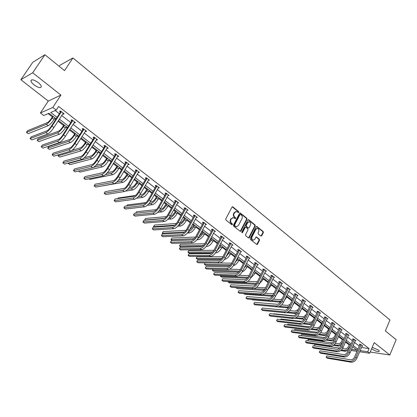 <?xml version="1.0" encoding="UTF-8"?>
<svg xmlns="http://www.w3.org/2000/svg" width="417" height="417" viewBox="0 0 417 417"><rect width="100%" height="100%" fill="white"/><g stroke="black" fill="none" stroke-linecap="round" stroke-linejoin="round"><path stroke-width="0.63" d="M238.811 212.378L238.67 211.612L232.879 206.915L231.982 207.124L225.748 218.946L225.957 220.051L231.821 224.716L232.446 224.56L232.3 223.788L231.55 223.189C230.549 222.214 230.33 221.041 230.893 219.681L231.409 218.69L233.431 217.601L235.198 218.685L235.636 218.445L235.496 217.684L234.745 217.08C233.749 216.1 233.536 214.932 234.093 213.577L234.609 212.597L236.595 211.518L238.378 212.613L238.811 212.378M238.237 212.555L238.201 211.654L232.233 206.853M231.857 224.742L231.842 223.82L231.086 223.22L231.55 223.189M235.058 218.628L235.032 217.716L234.281 217.116L234.745 217.08M372.193 347.392L378.417 349.983L379.366 351.156C378.188 352.057 375.717 351.359 371.964 349.06L371.61 348.763M34.053 84.88C32.224 83.416 31.171 82.113 30.9 80.976C31.343 79.032 33.793 79.574 38.239 82.597C40.063 84.067 41.101 85.36 41.361 86.481C40.902 88.409 38.468 87.878 34.053 84.88M20.85 79.72L32.761 62.295L44.937 54.742L32.682 72.772L20.85 79.72L48.278 101.055L40.397 112.997L52.813 107.44L56.227 110.093L50.749 112.47L57.082 117.349M370.395 351.64L371.12 352.209L389.832 354.971L374.205 342.628L369.707 353.267L359.636 351.76M44.937 54.742L64.526 70.635L72.928 57.953L389.968 319.98L385.371 330.926L396.15 339.673L389.832 354.971M260.886 236.048L261.735 235.824L263.372 232.571L263.179 231.508L256.778 226.395L256.174 226.728L250.216 238.42L250.414 239.494L256.877 244.56L257.503 244.216L259.499 240.255L259.301 239.186L256.419 236.95L255.803 237.294L254.808 239.259L253.14 240.182C251.858 239.613 251.472 238.555 251.983 237.007L255.897 229.314L257.524 228.407C258.811 228.964 259.207 230.022 258.702 231.581L258.055 232.858L258.248 233.927L260.886 236.048M48.278 101.055L60.913 95.081L32.682 72.772M60.913 95.081L52.813 107.44M361.456 347.512L369.076 348.596L58.609 106.444L56.227 110.093M369.076 348.596L367.742 351.745L369.707 353.267M247.01 219.3L246.807 218.221L240.202 212.946L239.587 213.285L233.442 225.071L233.645 226.165L240.312 231.388L240.948 231.044L247.01 219.3L246.541 219.332L246.338 218.253L239.838 213.014M248.808 219.842L255.053 224.914L255.251 225.983L249.283 237.68L248.417 237.909L245.722 235.761L245.519 234.682L247.964 229.913L247.766 228.834L245.978 227.395L245.102 227.619L242.543 232.592L242.1 232.832L241.787 231.993L247.943 220.056L248.808 219.842L248.339 219.874L254.584 224.94L255.053 224.914M72.928 57.953L59.98 65.229L59.235 66.345M48.122 113.617L52.396 116.896M54.617 118.605L55.716 119.45M57.994 121.201L63.603 125.507M65.818 127.211L67.158 128.238M69.43 129.984L74.617 133.972M76.832 135.671L78.396 136.875M80.669 138.621L85.449 142.291M87.659 143.99L89.441 145.361M91.714 147.102L96.092 150.469M98.303 152.163L100.299 153.701M102.566 155.442L106.564 158.512M108.769 160.206L110.969 161.9M113.231 163.636L116.864 166.425M119.064 168.114L121.462 169.959M123.724 171.695L126.992 174.207M129.192 175.896L131.782 177.882M134.034 179.618L136.958 181.859M139.153 183.548L141.926 185.68M144.178 187.405L146.763 189.396M148.952 191.075L151.903 193.342M154.149 195.067L156.411 196.808M158.596 198.487L161.723 200.885M163.964 202.61L165.909 204.101M168.087 205.779L171.377 208.307M173.613 210.022L175.255 211.283M177.428 212.957L180.879 215.605M183.115 217.32L184.455 218.352M186.628 220.02L190.23 222.787M192.461 224.502L193.514 225.31M195.682 226.973L199.435 229.861M201.656 231.565L202.433 232.16M204.596 233.822L208.495 236.82M210.71 238.524L211.216 238.91M213.374 240.567L217.413 243.669M222.021 247.208L226.196 250.419M230.538 253.755L234.844 257.06M238.925 260.198L243.356 263.601M247.192 266.546L251.743 270.044M255.334 272.801L260.005 276.393M263.362 278.968L268.141 282.643M271.269 285.046L276.163 288.804M279.062 291.035L284.066 294.876M286.75 296.935L291.853 300.855M294.324 302.758L299.526 306.75M301.793 308.491L307.063 312.541M309.237 314.215L314.329 318.124M316.691 319.938L321.497 323.634M324.035 325.583L328.565 329.065M331.275 331.145L335.539 334.418M338.416 336.634L342.42 339.704M345.458 342.044L349.206 344.922M56.149 118.782L48.961 113.252L43.712 115.53L40.397 112.997M357.004 351.369L351.088 350.426M351.552 349.352L357.03 350.16L352.657 346.798M350.546 345.177L345.714 341.46M343.598 339.834L338.677 336.045M336.555 334.413L331.541 330.556M329.409 328.919L324.301 324.994M322.164 323.352L316.956 319.344M314.819 317.702L309.513 313.62M307.365 311.968L301.96 307.809M299.802 306.156L294.293 301.918M292.135 300.256L286.515 295.934M284.352 294.272L278.629 289.867M276.455 288.199L270.617 283.711M268.444 282.038L262.491 277.461M260.307 275.783L254.24 271.113M252.05 269.429L245.863 264.675M243.669 262.986L237.356 258.133M235.157 256.439L228.725 251.493M226.52 249.793L219.952 244.748M217.742 243.048L211.044 237.898M208.828 236.194L201.995 230.94M199.774 229.23L192.8 223.866M190.574 222.157L183.464 216.684M181.233 214.969L173.972 209.386M171.736 207.666L164.324 201.969M162.083 200.243L154.519 194.426M152.273 192.701L144.548 186.764M142.301 185.033L134.415 178.966M132.163 177.235L124.11 171.043M121.853 169.307L113.627 162.984M111.365 161.243L102.968 154.785M100.7 153.044L92.121 146.445M89.853 144.699L81.086 137.959M78.813 136.213L69.858 129.322M67.58 127.571L58.427 120.534M360.121 350.619L367.742 351.745M59.355 119.1L68.497 126.148M70.765 127.899L79.71 134.79M81.977 136.536L90.734 143.286M92.996 145.033L101.566 151.632M103.828 153.378L112.215 159.841M114.472 161.582L122.687 167.91M124.938 169.646L132.981 175.844M135.233 177.579L143.104 183.647M145.351 185.377L153.065 191.32M155.306 193.05L162.859 198.873M165.096 200.598L172.497 206.3M174.733 208.02L181.984 213.608M184.21 215.323L191.314 220.802M193.54 222.511L200.499 227.88M202.719 229.59L209.542 234.849M211.758 236.554L218.445 241.709M220.65 243.408L227.208 248.464M229.413 250.158L235.84 255.115M238.034 256.804L244.336 261.662M246.53 263.351L252.712 268.115M254.896 269.799L260.959 274.469M263.137 276.148L269.08 280.73M271.253 282.408L277.086 286.901M279.254 288.569L284.973 292.979M287.136 294.647L292.744 298.968M294.902 300.631L300.407 304.874M302.554 306.531L307.954 310.691M310.102 312.343L315.398 316.43M317.54 318.077L322.737 322.086M324.869 323.728L329.972 327.658M332.099 329.3L337.108 333.157M339.229 334.794L344.145 338.583M346.261 340.209L351.088 343.931M353.194 345.557L357.932 349.206M55.232 110.526L59.412 113.763M61.674 115.519L70.781 122.577M73.043 124.329L81.956 131.235M84.213 132.981L92.939 139.742M95.196 141.488L103.734 148.103M105.986 149.849L114.341 156.328M116.593 158.069L124.777 164.407M127.018 166.148L135.035 172.357M137.276 174.097L145.121 180.175M147.363 181.911L155.046 187.864M157.282 189.594L164.809 195.427M167.04 197.158L174.415 202.87M176.641 204.596L183.866 210.194M186.086 211.914L193.165 217.403M195.385 219.118L202.323 224.497M204.533 226.207L211.336 231.477M213.54 233.186L220.207 238.352M222.407 240.056L228.943 245.118M231.138 246.822L237.544 251.785M239.733 253.484L246.014 258.352M248.204 260.041L254.36 264.816M256.538 266.505L262.58 271.186M264.753 272.869L270.68 277.461M272.848 279.14L278.66 283.643M280.823 285.317L286.521 289.732M288.679 291.405L294.272 295.736M296.419 297.404L301.908 301.658M304.056 303.315L309.435 307.491M311.577 309.148L316.857 313.24M318.989 314.892L324.176 318.906M326.303 320.558L331.39 324.499M333.511 326.141L338.505 330.009M340.621 331.651L345.521 335.445M347.627 337.082L352.443 340.809M354.544 342.44L359.266 346.1M359.845 344.588L359.355 344.207L360.622 344.385L362.79 346.074L362.112 345.974M353.027 339.292L352.532 338.906L353.793 339.073L355.993 340.783L355.3 340.694M346.115 333.923L345.615 333.532L346.871 333.689L349.097 335.424L348.393 335.336M339.104 328.481L338.599 328.085L339.85 328.231L342.112 329.988L341.387 329.904M332 322.961L331.484 322.56L332.73 322.695L335.023 324.478L334.288 324.395M324.796 317.363L324.275 316.956L325.51 317.082L327.835 318.89L327.09 318.812M317.488 311.687L316.956 311.275L318.192 311.39L320.548 313.224L319.787 313.151M310.076 305.932L309.539 305.515L310.764 305.614L313.157 307.475L312.375 307.407M302.554 300.089L302.012 299.667L303.232 299.76L305.656 301.642L304.863 301.585M294.928 294.167L294.376 293.735L295.59 293.813L298.051 295.731L297.238 295.674M287.193 288.152L286.63 287.72L287.834 287.787L290.331 289.726L289.502 289.679M279.338 282.054L278.77 281.611L279.969 281.668L282.502 283.638L281.652 283.596M271.368 275.866L270.789 275.418L271.983 275.46L274.553 277.456L273.682 277.425M263.283 269.585L262.694 269.127L263.878 269.158L266.489 271.186L265.598 271.159M255.074 263.205L254.479 262.741L255.647 262.757L258.3 264.821L257.388 264.805M246.739 256.731L246.134 256.262L247.297 256.262L249.986 258.358L249.053 258.352M238.279 250.164L237.664 249.684L238.816 249.668L241.547 251.795L240.593 251.8M229.689 243.486L229.069 243.007L230.205 242.975L232.983 245.133L231.998 245.154M220.968 236.715L220.332 236.22L221.463 236.178L224.278 238.368L223.272 238.404M212.107 229.83L211.466 229.329L212.581 229.272L215.443 231.498L214.411 231.544M203.11 222.84L202.453 222.334L203.564 222.256L206.467 224.518L205.404 224.586M193.968 215.74L193.3 215.224L194.395 215.13L197.35 217.424L196.256 217.512M184.679 208.526L184.006 208L185.085 207.89L188.088 210.22L186.972 210.304M175.239 201.192L174.556 200.66L175.625 200.53L178.674 202.902L177.538 202.98M165.648 193.743L164.955 193.201L166.008 193.055L169.109 195.464L167.952 195.537M155.901 186.175L155.192 185.622L156.234 185.456L159.383 187.905L158.21 187.968M145.992 178.476L145.272 177.918L146.299 177.725L149.5 180.217L148.311 180.274M135.921 170.652L135.186 170.084L136.197 169.87L139.45 172.403L138.241 172.456M125.679 162.693L124.933 162.114L125.924 161.885L129.234 164.46L128.003 164.501M115.259 154.603L114.503 154.014L115.478 153.764L118.845 156.38L117.589 156.411M104.667 146.372L103.896 145.773L104.855 145.502L108.279 148.165L107.002 148.186M93.888 138.001L93.106 137.391L94.044 137.094L97.526 139.804L96.582 140.096L96.228 139.82M82.926 129.484L82.128 128.869L83.046 128.545L86.59 131.303L85.667 131.616L85.271 131.308M71.771 120.821L70.958 120.19L71.854 119.841L75.461 122.65L74.56 122.989L74.117 122.645M60.413 112.001L59.589 111.36L60.465 110.985L64.14 113.841L63.254 114.206L62.769 113.831M63.254 114.206L63.707 113.507M74.56 122.989L75.003 122.29M85.667 131.616L86.105 130.922M96.582 140.096L97.015 139.403M107.315 148.431L107.737 147.743M117.865 156.625L118.277 155.942M128.238 164.684L128.644 164.001M138.439 172.607L138.84 171.929M148.473 180.399L148.864 179.722M158.34 188.067L158.726 187.389M168.046 195.609L168.426 194.937M177.6 203.027L177.95 202.407M186.998 210.33L187.296 209.798M235.907 211.528L234.145 212.634L234.609 212.597M234.281 217.116C233.285 216.136 233.072 214.969 233.629 213.613L234.145 212.634M232.749 217.606L231.409 218.69M231.086 223.22C230.085 222.245 229.866 221.073 230.429 219.712L230.95 218.727M240.208 231.352L246.541 219.332M240.588 214.468L239.973 214.614L234.583 224.956L234.724 225.722L236.324 226.733L238.352 225.639L242.016 218.581C242.564 217.231 242.35 216.074 241.37 215.099L240.588 214.468M240.213 214.395L239.504 214.651L239.973 214.614M236.522 226.759L235.052 226.379L234.26 225.748L234.119 224.982L239.504 214.651M248.542 237.987L254.777 226.009L254.584 224.94M245.472 227.291L244.638 227.646L242.079 232.613L242.543 232.592M250.492 224.992C251.003 223.418 250.601 222.35 249.283 221.787L247.646 222.688L246.244 225.404L246.447 226.483L248.48 228.042L249.1 227.703L250.492 224.992M248.704 221.797L247.177 222.72L247.646 222.688M248.266 228.052L245.978 226.509L245.78 225.43L247.177 222.72M256.961 228.417L255.423 229.334L255.897 229.314M253.223 240.197L252.666 240.192C251.383 239.629 250.998 238.571 251.508 237.023L255.423 229.334M256.757 244.518L259.025 240.265L258.827 239.202L256.069 237.007M261 236.121L262.898 232.592L262.705 231.529L256.419 226.457M52.834 116.228L51.447 118.355C49.936 120.549 48.612 121.962 47.47 122.588L27.538 130.724L26.427 132.398L46.313 124.36C48.028 123.427 50.014 121.311 52.281 118.006L53.24 116.541M26.427 132.398L28.158 133.68L48.127 125.736C49.847 124.813 51.838 122.702 54.101 119.398L55.049 117.938M61.294 111.631L60.361 112.298L51.187 126.424C49.639 128.686 48.278 130.125 47.105 130.74L31.218 136.839L30.071 138.585L45.917 132.57C47.674 131.652 49.717 129.494 52.047 126.085L61.236 111.928M30.071 138.585L31.864 139.914L47.783 133.972C49.545 133.065 51.588 130.907 53.913 127.508L63.316 113.2M60.361 112.298L60.58 111.078M64.03 124.839L62.67 126.961C61.184 129.145 59.86 130.531 58.693 131.126L38.239 138.684L37.155 140.352L57.556 132.893C59.303 132.007 61.294 129.922 63.53 126.632L64.463 125.178M37.155 140.352L38.854 141.613L59.339 134.248C61.09 133.367 63.082 131.287 65.313 128.003L66.246 126.544M75.039 133.304L73.7 135.416C72.24 137.589 70.916 138.96 69.728 139.523L48.773 146.513L47.705 148.176L68.607 141.28C70.39 140.44 72.381 138.387 74.58 135.113L75.503 133.664M47.705 148.176L49.378 149.416L70.364 142.614C72.146 141.78 74.137 139.726 76.332 136.463L77.249 135.009M72.667 120.471L71.714 121.118L62.712 135.186C61.184 137.433 59.824 138.851 58.63 139.434L42.315 145.064L41.189 146.805L57.463 141.259C59.256 140.388 61.299 138.262 63.593 134.873L72.615 120.768M41.189 146.805L42.951 148.108L59.292 142.635C61.09 141.775 63.134 139.648 65.422 136.265L74.653 122.019M71.714 121.118L71.933 119.903M83.843 129.166L82.874 129.781L74.033 143.792C72.532 146.028 71.171 147.425 69.952 147.978L53.23 153.154L52.125 154.884L68.805 149.792C70.635 148.968 72.678 146.873 74.935 143.505L83.791 129.458M52.125 154.884L53.861 156.167L70.603 151.147C72.438 150.328 74.481 148.238 76.733 144.876L85.798 130.683M82.874 129.781L83.087 128.577M85.86 141.629L84.547 143.729C83.103 145.893 81.779 147.237 80.575 147.774L71.974 150.36M58.854 154.671L58.088 155.875L59.735 157.1L81.2 150.839C83.014 150.047 85.005 148.025 87.169 144.777L88.07 143.328M58.088 155.875L79.475 149.531C81.289 148.728 83.275 146.706 85.443 143.453L86.35 142.004M94.826 137.704L93.841 138.293L85.157 152.247C83.676 154.472 82.321 155.849 81.08 156.375L63.968 161.108L62.878 162.833L79.955 158.184C81.815 157.402 83.853 155.338 86.079 151.986L94.779 137.996M62.878 162.833L64.583 164.095L81.722 159.513C83.588 158.736 85.631 156.677 87.846 153.331L96.749 139.2M93.841 138.293L94.044 137.099M96.499 149.812L95.212 151.903C93.789 154.055 92.465 155.385 91.24 155.89L84.265 157.777M68.581 163.026L68.31 163.454L69.931 164.658L91.855 158.924C93.7 158.173 95.691 156.182 97.823 152.95L98.709 151.507M68.31 163.454L90.161 157.636C92.001 156.881 93.992 154.884 96.124 151.647L97.015 150.209M105.621 146.101L104.615 146.664L96.087 160.561C94.633 162.776 93.272 164.131 92.011 164.626L74.528 168.932L73.455 170.647L90.906 166.425C92.798 165.685 94.841 163.652 97.031 160.321L105.574 146.388M73.455 170.647L75.138 171.887L92.647 167.733C94.544 167.003 96.588 164.97 98.772 161.645L107.508 147.566M104.615 146.664L104.813 145.512M106.96 157.855L105.694 159.94C104.297 162.083 102.973 163.391 101.727 163.871L96.009 165.257M78.578 171.069L79.97 172.101L102.332 166.878C104.208 166.169 106.194 164.204 108.295 160.988L109.165 159.555M93.637 167.285L100.664 165.612C102.535 164.892 104.526 162.927 106.632 159.706L107.503 158.272M116.234 154.353L115.212 154.889L106.835 168.729C105.402 170.934 104.041 172.268 102.759 172.737L84.917 176.626L83.864 178.34L101.675 174.53C103.598 173.832 105.642 171.825 107.8 168.515L116.187 154.639M83.864 178.34L85.516 179.56L103.385 175.812C105.313 175.124 107.351 173.123 109.504 169.813L118.089 155.796M115.212 154.889L115.4 153.784M117.255 165.773L116.009 167.848C114.628 169.974 113.304 171.267 112.043 171.721L107.377 172.727M89.029 178.82L89.848 179.43L112.637 174.697C114.545 174.03 116.531 172.091 118.6 168.89L119.455 167.462M105.454 174.629L111 173.456C112.898 172.779 114.883 170.834 116.958 167.634L117.818 166.206M126.669 162.463L125.626 162.979L117.401 176.761C115.989 178.956 114.633 180.269 113.33 180.712L95.139 184.199L94.101 185.904L112.262 182.495C114.216 181.838 116.254 179.863 118.381 176.568L126.622 162.75M94.101 185.904L95.728 187.108L113.945 183.756C115.9 183.11 117.938 181.14 120.06 177.845L128.493 163.881M125.626 162.979L125.809 161.911M127.378 173.555L126.153 175.625C124.792 177.741 123.468 179.013 122.186 179.446L118.438 180.16M99.314 186.446L122.775 182.396C124.709 181.76 126.695 179.852 128.733 176.667L129.572 175.244M116.739 181.994L121.165 181.171C123.088 180.53 125.074 178.617 127.122 175.432L127.962 174.009M136.927 170.444L135.874 170.934L127.79 184.658C126.398 186.837 125.043 188.135 123.719 188.552L105.193 191.653L104.177 193.352L122.671 190.329C124.652 189.709 126.69 187.765 128.785 184.486L136.88 170.725M104.177 193.352L105.777 194.53L124.323 191.57C126.309 190.96 128.347 189.016 130.438 185.742L138.72 171.835M135.874 170.934L136.041 169.907M137.334 181.213L136.13 183.272C134.79 185.377 133.471 186.634 132.168 187.04L129.234 187.535M125.439 191.137L132.752 189.964C134.707 189.365 136.693 187.483 138.705 184.319L139.528 182.901M127.685 189.328L131.162 188.76C133.117 188.156 135.098 186.269 137.115 183.099L137.944 181.682M124.25 188.369L108.54 191.09M147.019 178.288L145.945 178.757L138.006 192.425C136.63 194.593 135.275 195.87 133.94 196.261L115.097 198.987L114.096 200.676L132.908 198.028C134.915 197.45 136.953 195.531 139.017 192.273L146.972 178.57M114.096 200.676L115.671 201.844L134.535 199.253C136.547 198.68 138.58 196.767 140.644 193.509L148.78 179.659M145.945 178.757L146.112 177.762M147.133 188.75L145.95 190.798C144.631 192.894 143.307 194.134 141.994 194.515L139.784 194.838M136.567 198.247L142.567 197.413C144.548 196.85 146.529 194.994 148.509 191.846L149.322 190.433M138.355 196.605L141.003 196.225C142.979 195.656 144.96 193.801 146.951 190.647L147.764 189.235M135.436 195.474L118.042 198.012L117.693 198.612M156.943 186.003L155.859 186.451L148.051 200.066C146.701 202.219 145.345 203.48 143.99 203.845L124.839 206.207L123.854 207.89L142.979 205.607C145.012 205.065 147.045 203.173 149.083 199.931L156.896 186.284M123.854 207.89L125.408 209.037L144.574 206.811C146.612 206.274 148.645 204.382 150.678 201.145L158.679 187.353M155.859 186.451L156.01 185.492M156.776 196.162L155.614 198.205C154.311 200.29 152.992 201.515 151.658 201.87L150.104 202.068M147.258 205.331L152.221 204.742C154.227 204.215 156.208 202.386 158.163 199.248L158.96 197.846M148.78 203.809L150.688 203.574C152.685 203.043 154.665 201.208 156.625 198.07L157.428 196.668M146.086 202.573L127.347 204.929L126.737 205.972M166.706 193.597L165.606 194.025L157.934 207.577C156.599 209.72 155.249 210.96 153.878 211.304L134.43 213.311L133.466 214.99L152.883 213.061C154.942 212.55 156.969 210.684 158.976 207.463L166.659 193.874M133.466 214.99L134.988 216.115L154.452 214.244C156.516 213.739 158.549 211.878 160.55 208.656L168.411 194.921M165.606 194.025L165.752 193.092M166.268 203.46L165.122 205.498C163.834 207.567 162.521 208.776 161.171 209.11L160.217 209.214M157.652 212.362L161.728 211.956C163.756 211.461 165.731 209.657 167.66 206.54L168.447 205.138M158.981 210.934L160.217 210.809C162.239 210.309 164.215 208.5 166.148 205.378L166.936 203.976M156.432 209.615L136.505 211.742L135.676 213.186M176.308 201.067L175.197 201.468L167.655 214.969C166.341 217.101 164.991 218.326 163.605 218.644L143.875 220.312L142.922 221.98L162.625 220.39C164.705 219.915 166.737 218.075 168.713 214.87L176.266 201.343M142.922 221.98L144.428 223.09L164.173 221.552C166.258 221.088 168.286 219.253 170.261 216.048L177.991 202.37M175.197 201.468L175.338 200.567M175.609 210.648L174.483 212.67C173.211 214.734 171.898 215.923 170.537 216.241L170.131 216.272M167.79 219.326L171.085 219.061C173.133 218.597 175.109 216.814 177.011 213.713L177.783 212.321M168.974 217.982L169.594 217.929C171.637 217.46 173.613 215.672 175.521 212.571L176.297 211.174M166.524 216.595L145.533 218.451L144.626 220.051L164.449 218.362M185.763 208.417L184.637 208.797L177.22 222.24C175.922 224.362 174.577 225.571 173.175 225.863L153.175 227.202L152.236 228.865L172.211 227.604C174.316 227.166 176.344 225.352 178.294 222.162L185.716 208.688M152.236 228.865L153.717 229.955L173.733 228.751C175.844 228.318 177.866 226.504 179.816 223.319L187.415 209.699M184.637 208.797L184.773 207.921M184.804 217.716L183.694 219.733C182.5 221.708 181.218 222.881 179.857 223.241M177.71 226.217L180.295 226.05C182.365 225.618 184.335 223.861 186.211 220.775L186.972 219.389M178.768 224.94L178.83 224.935C180.895 224.502 182.865 222.741 184.747 219.65L185.513 218.263M176.391 223.491L154.426 225.065L153.534 226.655L174.645 225.222M153.534 226.655L154.175 227.135M195.062 215.646L193.926 216.011L186.634 229.397C185.357 231.503 184.006 232.696 182.589 232.973L162.333 233.984L161.41 235.641L181.645 234.703C183.772 234.297 185.794 232.509 187.718 229.334L195.02 215.917M161.41 235.641L162.865 236.715L183.141 235.829C185.273 235.428 187.296 233.645 189.214 230.471L196.688 216.913M193.926 216.011L194.056 215.156M193.853 224.68L192.763 226.686L189.469 230.002M187.426 233.03L189.365 232.931C191.45 232.53 193.42 230.799 195.276 227.729L196.021 226.342M188.421 231.753C190.423 231.054 192.227 229.345 193.832 226.619L194.583 225.237M186.06 230.314L163.193 231.581L162.312 233.166L184.512 232.014M162.312 233.166L163.349 233.932M204.215 222.767L203.069 223.111L195.896 236.439C194.635 238.534 193.29 239.712 191.862 239.968L171.351 240.666L170.444 242.319L190.929 241.688C193.076 241.313 195.099 239.551 196.996 236.392L204.174 223.038M170.444 242.319L171.877 243.377L192.404 242.798C194.557 242.428 196.574 240.666 198.471 237.513L205.816 224.007M203.069 223.111L203.194 222.282M202.771 231.534L201.698 233.536L199.003 236.517M196.949 239.754L198.294 239.707C200.4 239.337 202.37 237.627 204.194 234.573L204.929 233.197M197.971 238.357C199.826 237.461 201.432 235.834 202.777 233.484L203.512 232.107M195.531 237.049L171.83 238.003L170.96 239.577L194.134 238.732M170.96 239.577L172.336 240.599L192.195 239.921M213.228 229.772L212.065 230.101L205.013 243.366C203.772 245.457 202.427 246.619 200.984 246.848L180.233 247.25L179.341 248.892L200.071 248.568C202.235 248.224 204.257 246.478 206.128 243.34L213.186 230.038M179.341 248.892L180.754 249.934L201.52 249.658C203.689 249.319 205.711 247.578 207.577 244.445L214.802 230.997M212.065 230.101L212.19 229.293M211.549 238.284L208.458 242.772M206.295 246.4L207.087 246.384C209.214 246.04 211.179 244.352 212.983 241.313L213.707 239.942M207.395 244.774L211.581 240.239L212.31 238.868M204.825 243.705L180.342 244.331L179.487 245.9L203.548 245.368M179.487 245.9L180.842 246.906L202.136 246.483M222.099 236.668L220.927 236.981L213.989 250.195C212.764 252.269 211.424 253.416 209.965 253.63L188.984 253.734L188.109 255.371L209.068 255.34C211.252 255.022 213.269 253.301 215.115 250.179L222.058 236.934M188.109 255.371L189.5 256.398L210.496 256.413C212.686 256.101 214.698 254.386 216.543 251.263L223.648 237.878M220.927 236.981L221.041 236.194M220.192 244.93L217.882 248.699M215.464 252.957L215.751 252.957C217.893 252.645 219.853 250.977 221.635 247.953L222.344 246.588M216.663 251.034L220.254 246.895L220.968 245.53M213.947 250.273L188.734 250.57L187.89 252.134L212.774 251.925M187.89 252.134L189.229 253.124L211.591 252.983M230.83 243.46L229.652 243.752L222.829 256.908C221.615 258.978 220.275 260.104 218.81 260.302L197.606 260.119L196.741 261.751L217.924 262.001C220.129 261.714 222.141 260.02 223.96 256.914L230.794 243.726M196.741 261.751L198.117 262.762L219.332 263.059C221.536 262.778 223.548 261.084 225.368 257.982L232.358 244.649M229.652 243.752L229.762 242.986M224.482 259.426C226.603 259.009 228.495 257.367 230.158 254.49L230.856 253.135M225.811 257.122L229.501 252.092M222.907 256.752L197.006 256.721L196.178 258.279L221.828 258.399M196.178 258.279L197.491 259.254L220.802 259.41M239.431 250.148L238.243 250.424L231.529 263.523C230.335 265.582 228.996 266.698 227.515 266.87L206.102 266.416L205.253 268.037L226.645 268.564C228.865 268.308 230.877 266.635 232.67 263.544L239.394 250.414M205.253 268.037L206.603 269.038L228.031 269.606C230.257 269.356 232.264 267.683 234.057 264.597L240.937 251.321M238.243 250.424L238.352 249.674M233.39 265.728C235.402 265.082 237.127 263.487 238.55 260.933L239.243 259.582M234.86 263.028L237.904 258.556M231.722 263.148L219.973 262.986M205.122 262.861L204.346 264.336L230.716 264.785M204.346 264.336L205.644 265.301L229.809 265.759M247.901 256.736L246.702 256.997L240.098 270.039C238.92 272.082 237.581 273.182 236.095 273.344L214.474 272.619L213.634 274.235L235.235 275.027C237.471 274.798 239.478 273.145 241.25 270.07L247.865 256.997M214.474 272.619L213.634 274.235L214.969 275.22L236.601 276.054C238.842 275.83 240.844 274.178 242.616 271.107L249.387 257.888M246.702 256.997L246.807 256.262M242.188 271.868C244.054 271.066 245.597 269.533 246.822 267.281L247.5 265.931M243.836 268.689L246.186 264.92M240.39 269.46L229.678 269.184M212.972 269.205L212.399 270.31L239.447 271.092M212.399 270.31L213.681 271.258L238.633 272.025M256.247 263.221L255.037 263.466L248.537 276.455C247.37 278.488 246.04 279.578 244.539 279.713L222.725 278.733L221.901 280.339L243.695 281.397C245.947 281.188 247.948 279.557 249.7 276.497L256.21 263.481M222.725 278.733L221.901 280.339L223.215 281.308L245.04 282.408C247.297 282.205 249.298 280.578 251.044 277.519L257.706 264.357M255.037 263.466L255.136 262.752M250.867 277.858L254.969 273.536L255.642 272.192M252.832 273.927L254.344 271.196M248.928 275.663L238.873 275.314M247.297 278.217L221.604 277.133L220.343 276.2L220.718 275.439L220.343 276.2L248.032 277.305M264.461 269.611L263.247 269.841L256.846 282.773C255.699 284.795 254.37 285.869 252.858 285.994L230.856 284.759L230.043 286.359L252.03 287.667C254.297 287.485 256.293 285.874 258.024 282.83L264.425 269.872M230.856 284.759L230.043 286.359L231.341 287.313L253.354 288.663C255.621 288.486 257.623 286.88 259.343 283.836L265.9 270.732M263.247 269.841L263.346 269.142M259.405 283.716L263.002 279.698L263.659 278.358M257.372 281.71L247.802 281.376M228.396 281.569L228.172 282.007L228.37 281.569M255.803 284.321L229.418 282.929L228.172 282.007L256.507 283.383M272.562 275.908L271.337 276.122L265.035 288.997C263.904 291.009 262.574 292.072 261.052 292.176L238.873 290.696L238.076 292.291L260.239 293.844C262.522 293.688 264.514 292.098 266.218 289.07L272.525 276.163M238.873 290.696L238.076 292.291L239.353 293.234L261.542 294.824C263.825 294.673 265.822 293.088 267.521 290.06L273.974 277.008M271.337 276.122L271.431 275.439M267.823 289.445L270.914 285.77L271.566 284.436M265.718 287.605L264.623 287.839L256.518 287.365M235.97 287.6L264.863 289.325M235.944 287.594L237.127 288.647L264.159 290.352M280.537 282.111L279.301 282.309L273.104 295.132C271.983 297.133 270.659 298.181 269.132 298.27L246.781 296.55L245.988 298.139L268.329 299.927C270.623 299.797 272.614 298.228 274.297 295.215L280.5 282.366M246.781 296.55L245.988 298.139L247.25 299.072L269.611 300.897C271.91 300.772 273.896 299.203 275.58 296.19L281.934 283.195M279.301 282.309L279.395 281.642M276.143 295.027L279.354 290.43M273.964 293.349L272.442 293.787L265.056 293.287M262.455 294.741L271.665 295.398L273.093 295.153M243.737 293.547L244.732 294.287L272.374 296.299M288.397 288.22L287.157 288.408L281.053 301.173C279.948 303.164 278.624 304.202 277.086 304.274L254.568 302.325L253.791 303.91L276.294 305.927C278.603 305.817 280.589 304.269 282.252 301.272L288.361 288.475M254.568 302.325L253.791 303.91L255.032 304.822L277.56 306.881C279.875 306.776 281.856 305.228 283.518 302.231L289.773 289.294M287.157 288.408L287.245 287.751M284.368 300.448L287.037 296.336M282.121 298.932L280.151 299.656L273.416 299.13M271.232 300.594L279.385 301.256L281.199 300.865M251.67 299.432L252.233 299.849L280.459 302.174M296.143 294.246L294.897 294.418L288.887 307.131C287.793 309.112 286.474 310.133 284.931 310.191L262.257 308.017L261.49 309.591L284.149 311.838C286.469 311.749 288.449 310.217 290.091 307.235L296.112 294.501M262.257 308.017L261.49 309.591L262.71 310.498L285.4 312.776C287.72 312.693 289.7 311.165 291.337 308.184L297.498 295.299M294.897 294.418L294.981 293.776M292.526 305.666L294.605 302.158M290.201 304.342L287.746 305.437L281.631 304.905M279.677 306.37L286.995 307.032L289.2 306.469M259.489 305.228L288.408 307.96M303.779 300.183L302.523 300.339L296.602 313C295.528 314.971 294.209 315.977 292.656 316.023L269.83 313.631L269.074 315.2L291.89 317.66C294.225 317.598 296.2 316.086 297.821 313.12L303.743 300.433M269.83 313.631L269.074 315.2L270.284 316.091L293.12 318.583C295.455 318.525 297.43 317.014 299.046 314.053L305.114 301.22M302.523 300.339L302.606 299.714M300.688 310.535L302.07 307.897M298.244 309.492L295.241 311.139L289.69 310.608M285.322 310.185L266.479 308.424M287.907 312.072L294.496 312.724L297.092 311.958M286.406 312.698L296.263 313.626M311.301 306.036L310.045 306.177L304.212 318.781C303.149 320.746 301.835 321.742 300.276 321.773L277.305 319.167L276.56 320.73L299.521 323.399C301.861 323.357 303.837 321.867 305.437 318.911L311.27 306.281M277.305 319.167L276.56 320.73L277.748 321.611L300.73 324.311C303.076 324.275 305.046 322.784 306.646 319.834L312.62 307.058M310.045 306.177L310.123 305.562M307.339 311.947L306.459 313.839C305.426 315.742 304.149 316.717 302.627 316.758L297.618 316.237M293.782 315.836L273.708 313.746L273.578 314.022M295.961 317.702L301.892 318.338L304.879 317.342M294.762 318.333L304.009 319.182M273.531 314.022L273.708 313.746M318.724 311.801L317.457 311.937L311.713 324.483C310.66 326.438 309.351 327.418 307.782 327.439L284.675 324.629L283.941 326.188L307.037 329.06C309.393 329.039 311.363 327.564 312.943 324.624L318.687 312.052M284.675 324.629L283.941 326.188L285.113 327.053L308.236 329.956C310.592 329.941 312.557 328.466 314.137 325.536L320.021 312.813M317.457 311.937L317.535 311.327M314.6 317.535L313.735 319.417C312.719 321.314 311.442 322.273 309.909 322.305L305.406 321.799M301.835 321.398L280.823 319.036L280.584 319.542M303.857 323.264L309.19 323.873L312.573 322.607M302.831 323.879L311.645 324.629M280.49 319.531L280.823 319.036M326.037 317.488L324.765 317.608L319.109 330.108C318.067 332.047 316.764 333.021 315.184 333.021L291.947 330.014L291.222 331.567L314.454 334.637C316.816 334.637 318.781 333.178 320.345 330.259L326.005 317.738M291.947 330.014L291.222 331.567L292.38 332.422L315.633 335.523C317.999 335.529 319.959 334.069 321.517 331.155L327.314 318.484M324.765 317.608L324.838 317.014M321.762 323.039L320.913 324.921C319.907 326.803 318.63 327.757 317.097 327.772L313.068 327.288M309.68 326.881L287.85 324.254L287.511 324.973M287.381 324.958L287.85 324.254M311.614 328.752L316.383 329.336L320.173 327.746M310.707 329.357L317.53 330.207L319.161 329.983M333.246 323.097L331.968 323.206L326.396 335.649C325.369 337.577 324.066 338.541 322.487 338.531L299.119 335.331L298.405 336.873L321.762 340.142C324.139 340.157 326.094 338.719 327.642 335.81L333.214 323.342M299.119 335.331L298.405 336.873L299.547 337.718L322.925 341.012C325.302 341.038 327.262 339.594 328.799 336.691L334.507 324.077M331.968 323.206L332.041 322.622M328.831 328.476L327.991 330.347C326.996 332.224 325.724 333.162 324.181 333.162L320.605 332.709M317.363 332.292L294.783 329.409L294.355 330.327M294.209 330.311L294.783 329.409M319.234 334.168L323.483 334.726C324.879 334.841 326.287 334.184 327.694 332.75M318.416 334.768L324.608 335.581L326.579 335.242M340.361 328.627L339.073 328.726L333.584 341.111C332.573 343.035 331.27 343.983 329.685 343.962L306.193 340.574L305.494 342.112L328.971 345.563C331.353 345.604 333.308 344.176 334.835 341.283L340.329 328.872M306.193 340.574L305.494 342.112L306.62 342.941L330.118 346.428C332.5 346.47 334.455 345.047 335.977 342.154L341.601 329.597M339.073 328.726L339.146 328.148M335.8 333.835L334.976 335.695C333.986 337.567 332.719 338.495 331.176 338.484L328.023 338.057M324.895 337.634L301.621 334.497L301.11 335.602M300.959 335.581L301.621 334.497M326.73 339.521L330.483 340.037C332.109 340.157 333.668 339.329 335.164 337.556M325.985 340.105L331.598 340.882L333.897 340.408M347.371 334.08L346.084 334.168L340.673 346.501C339.673 348.414 338.375 349.352 336.78 349.316L313.177 345.745L312.484 347.278L336.081 350.911C338.474 350.968 340.423 349.561 341.93 346.683L347.34 334.325M313.177 345.745L312.484 347.278L313.594 348.101L337.212 351.76C339.605 351.823 341.554 350.416 343.055 347.543L348.602 335.033M346.084 334.168L346.152 333.6M342.675 339.125L341.862 340.976C340.887 342.837 339.626 343.754 338.072 343.733L335.325 343.342M332.292 342.915L308.377 339.516L307.793 340.804M307.673 340.788L308.377 339.516M334.095 344.802L337.389 345.281C339.381 345.375 341.137 344.27 342.665 341.961M333.418 345.375L338.489 346.115L341.122 345.479M354.288 339.459L352.996 339.532L347.663 351.818C346.673 353.72 345.38 354.648 343.78 354.601L320.068 350.853L319.386 352.375L343.092 356.186C345.49 356.264 347.434 354.872 348.925 352.011L354.257 339.699M320.068 350.853L319.318 352.068L320.48 353.189L344.207 357.025C346.605 357.103 348.549 355.717 350.035 352.855L355.498 340.402M352.996 339.532L353.063 338.979M349.462 344.338L348.659 346.188C347.695 348.033 346.433 348.946 344.875 348.909L342.519 348.56M341.351 350.019L344.202 350.452C346.543 350.504 348.435 349.144 349.884 346.365L350.436 345.094M339.568 348.122L315.043 344.473L314.387 345.928L315.043 344.473M340.72 350.577L345.286 351.276L348.258 350.457M361.112 344.765L359.814 344.828L354.559 357.056C353.58 358.954 352.292 359.871 350.687 359.808L326.865 355.889L326.193 357.405L350.004 361.393C352.412 361.487 354.351 360.106 355.826 357.26L361.08 345.005M326.865 355.889L326.12 357.093L327.277 358.208L351.104 362.217C353.512 362.316 355.451 360.94 356.921 358.094L362.305 345.693M359.814 344.828L359.881 344.28M238.201 211.654L238.67 211.612M231.842 223.82L232.3 223.788M235.032 217.716L235.496 217.684M233.629 213.613L234.093 213.577M230.429 219.712L230.893 219.681M232.415 206.957L232.879 206.915M240.479 231.065L240.948 231.044M239.999 213.113L240.468 213.071M246.338 218.253L246.807 218.221M234.119 224.982L234.583 224.956M234.26 225.748L234.724 225.722M235.052 226.379L235.516 226.348M254.777 226.009L255.251 225.983M248.813 237.695L249.283 237.68M244.638 227.646L245.102 227.619M245.78 225.43L246.244 225.404M245.978 226.509L246.447 226.483M247.766 227.948L248.235 227.922M251.508 237.023L251.983 237.007M256.184 237.085L256.658 237.065M258.827 239.202L259.301 239.186M259.025 240.265L259.499 240.255M257.028 244.226L257.503 244.216M256.554 226.535L257.023 226.509M262.705 231.529L263.179 231.508M262.898 232.592L263.372 232.571M261.256 235.84L261.735 235.824M52.281 118.006L54.101 119.398M46.313 124.36L48.127 125.736M52.047 126.085L53.913 127.508M45.917 132.57L47.783 133.972M63.53 126.632L65.313 128.003M57.556 132.893L59.339 134.248M74.58 135.113L76.332 136.463M68.607 141.28L70.364 142.614M63.593 134.873L65.422 136.265M57.463 141.259L59.292 142.635M74.935 143.505L76.733 144.876M68.805 149.792L70.603 151.147M85.443 143.453L87.169 144.777M79.475 149.531L81.2 150.839M86.079 151.986L87.846 153.331M79.955 158.184L81.722 159.513M96.124 151.647L97.823 152.95M90.161 157.636L91.855 158.924M97.031 160.321L98.772 161.645M90.906 166.425L92.647 167.733M106.632 159.706L108.295 160.988M100.664 165.612L102.332 166.878M107.8 168.515L109.504 169.813M101.675 174.53L103.385 175.812M116.958 167.634L118.6 168.89M111 173.456L112.637 174.697M118.381 176.568L120.06 177.845M112.262 182.495L113.945 183.756M127.122 175.432L128.733 176.667M121.165 181.171L122.775 182.396M128.785 184.486L130.438 185.742M122.671 190.329L124.323 191.57M137.115 183.099L138.705 184.319M131.162 188.76L132.752 189.964M139.017 192.273L140.644 193.509M132.908 198.028L134.535 199.253M146.951 190.647L148.509 191.846M141.003 196.225L142.567 197.413M149.083 199.931L150.678 201.145M142.979 205.607L144.574 206.811M156.625 198.07L158.163 199.248M150.688 203.574L152.221 204.742M158.976 207.463L160.55 208.656M152.883 213.061L154.452 214.244M166.148 205.378L167.66 206.54M160.217 210.809L161.728 211.956M168.713 214.87L170.261 216.048M162.625 220.39L164.173 221.552M175.521 212.571L177.011 213.713M169.594 217.929L171.085 219.061M178.294 222.162L179.816 223.319M172.211 227.604L173.733 228.751M184.747 219.65L186.211 220.775M178.83 224.935L180.295 226.05M187.718 229.334L189.214 230.471M181.645 234.703L183.141 235.829M193.832 226.619L195.276 227.729M188.208 232.055L189.365 232.931M196.996 236.392L198.471 237.513M190.929 241.688L192.404 242.798M202.777 233.484L204.194 234.573M197.47 239.087L198.294 239.707M206.128 243.34L207.577 244.445M200.071 248.568L201.52 249.658M211.581 240.239L212.983 241.313M206.592 246.009L207.087 246.384M215.115 250.179L216.543 251.263M209.068 255.34L210.496 256.413M220.254 246.895L221.635 247.953M223.96 256.914L225.368 257.982M217.924 262.001L219.332 263.059M228.797 253.453L230.158 254.49M232.67 263.544L234.057 264.597M226.645 268.564L228.031 269.606M237.216 259.911L238.55 260.933M241.25 270.07L242.616 271.107M235.235 275.027L236.601 276.054M245.504 266.27L246.822 267.281M249.7 276.497L251.044 277.519M243.695 281.397L245.04 282.408M253.672 272.536L254.969 273.536M258.024 282.83L259.343 283.836M252.03 287.667L253.354 288.663M261.829 278.796L263.002 279.698M255.892 283.424L256.278 283.722M266.218 289.07L267.521 290.06M260.239 293.844L261.542 294.824M269.971 285.04L270.914 285.77M263.836 289.45L264.477 289.94M274.297 295.215L275.58 296.19M268.329 299.927L269.611 300.897M277.988 291.196L278.718 291.754M271.665 295.398L272.551 296.065M282.252 301.272L283.518 302.231M276.294 305.927L277.56 306.881M285.89 297.258L286.406 297.655M279.385 301.256L280.505 302.106M290.091 307.235L291.337 308.184M284.149 311.838L285.4 312.776M293.672 303.232L293.985 303.472M286.995 307.032L288.204 307.949M297.821 313.12L299.046 314.053M291.89 317.66L293.12 318.583M294.496 312.724L295.689 313.631M305.437 318.911L306.646 319.834M299.521 323.399L300.73 324.311M301.892 318.338L303.07 319.229M312.943 324.624L314.137 325.536M307.037 329.06L308.236 329.956M309.19 323.873L310.347 324.754M320.345 330.259L321.517 331.155M314.454 334.637L315.633 335.523M316.383 329.336L317.53 330.207M327.642 335.81L328.799 336.691M321.762 340.142L322.925 341.012M323.483 334.726L324.608 335.581M334.835 341.283L335.977 342.154M328.971 345.563L330.118 346.428M330.483 340.037L331.598 340.882M341.93 346.683L343.055 347.543M336.081 350.911L337.212 351.76M337.389 345.281L338.489 346.115M348.925 352.011L350.035 352.855M343.092 356.186L344.207 357.025M344.202 350.452L345.286 351.276M355.826 357.26L356.921 358.094M350.004 361.393L351.104 362.217M30.9 80.976L31.682 79.819M232.316 206.811L232.608 206.785M239.926 212.972L240.202 212.946M235.86 226.759L236.324 226.733M248.011 228.068L248.48 228.042M248.292 219.738L248.553 219.723M252.666 240.192L253.14 240.182"/></g></svg>

